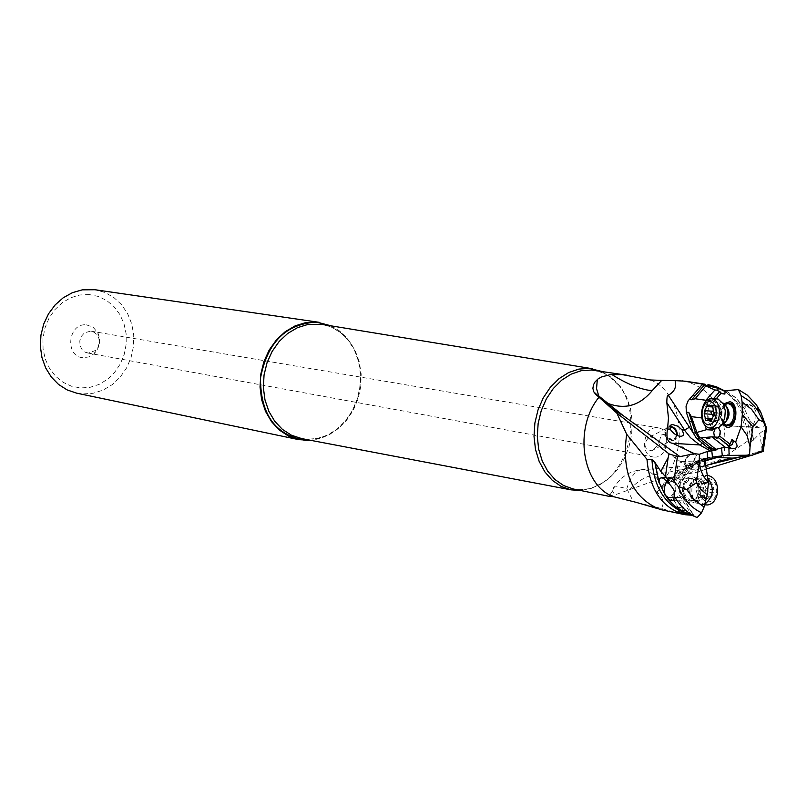 <?xml version="1.0" encoding="UTF-8"?>
<svg xmlns="http://www.w3.org/2000/svg" width="807" height="807" viewBox="0 0 807 807"><rect width="100%" height="100%" fill="white"/><g stroke="black" fill="none" stroke-linecap="round" stroke-linejoin="round"><path stroke-width="0.61" stroke-dasharray="4.04 3.03" d="M718.533 427.67L716.848 426.994L714.538 428.305M713.963 428.275L710.453 418.339C715.859 414.586 716.949 409.018 713.711 401.624L716.162 398.85M724.726 403.46C719.622 410.279 719.138 417.421 723.284 424.865M715.244 428.366L718.038 427.085C722.114 431.473 721.821 435.447 717.161 439.038L714.477 437.021M701.828 417.945L704.985 425.491M710.453 418.339L708.213 418.359L711.653 428.124M708.213 418.359L702.342 417.976M706.73 400.343L711.724 400.696L713.711 401.624M711.774 399.889C718.119 406.728 717.635 412.932 710.331 418.49L709.646 418.43C703.321 411.509 703.825 405.316 711.169 399.828L711.774 399.889M731.949 439.432L732.655 439.976M718.23 456.288L711.875 456.833L696.663 461.221L691.327 465.145L684.346 474.476L686.485 474.556L693.465 465.236L699.033 461.311L718.2 456.601M705.742 465.659L660.963 486.389C656.363 490.131 654.991 491.967 656.858 491.897C663.243 497.717 664.716 503.235 661.256 508.43L669.507 510.881L693.384 515.431L681.108 494.883L679.706 491.271L680.301 484.139L686.485 474.556M692.224 515.461L693.384 515.431M662.698 510.105L669.507 510.881M661.256 508.43L635.966 502.287M756.149 452.636L739.858 457.075M707.083 465.145L653.559 474.889L657.998 479.509L698.741 471.863L706.155 469.059M626.817 488.719C630.549 475.858 636.319 469.442 644.127 469.452L649.01 471.036L653.559 474.889C645.197 476.594 637.237 481.497 629.692 489.607L614.894 494.913L612.291 490.838C611.202 487.176 614.258 486.006 621.461 487.337L626.817 488.719L633.344 501.621M686.142 466.396C683.236 462.845 684.608 458.739 690.247 454.079L693.697 453.635C696.612 457.176 695.251 461.281 689.612 465.942L686.142 466.396L690.399 469.311L694.403 469.23L701.919 466.224L704.804 464.227M690.399 469.311L689.662 467.979L691.397 465.821L688.593 465.81L687.705 468.948L693.405 465.316M704.309 461.543L701.576 461.775L691.397 465.821M690.217 454.674C685.143 458.87 683.902 462.562 686.515 465.76L689.642 465.357C694.716 461.16 695.937 457.458 693.324 454.27L690.217 454.674M661.276 435.013L663.949 434.337C667.611 438.272 667.611 442.75 663.939 447.804L661.246 448.48C658.916 445.686 658.926 441.197 661.276 435.013M654.184 457.075C668.025 458.477 672.009 429.435 658.189 427.821L657.221 427.71C643.421 426.157 639.265 455.198 653.034 456.944L654.184 457.075M652.772 450.266L651.37 450.8C643.815 448.601 642.997 444.082 648.929 437.233L650.22 436.748C659.864 440.118 660.852 442.75 652.772 450.266M88.508 353.083L85.492 352.326L82.082 349.663L80.054 345.588L79.782 340.857L81.325 336.368L84.382 332.938L90.525 331.112L94.268 332.262L97.112 334.784L98.898 338.436L99.281 342.723L98.151 346.919L95.68 350.359L88.508 353.083M86.49 324.858L93.138 327.249L97.889 332.867C101.057 340.574 99.826 347.494 94.207 353.648L89.163 356.855L83.474 357.723C64.53 357.319 67.697 322.669 86.49 324.858M89.224 294.545L79.843 294.989L70.683 297.763L62.2 302.746L54.846 309.696L48.995 318.251L44.96 327.995L42.953 338.415L43.064 348.977L45.293 359.135L49.53 368.365L55.532 376.213L62.996 382.266L71.53 386.25L80.7 387.955L90.091 387.32L99.15 384.384L107.462 379.32L114.624 372.39L120.314 363.917L124.228 354.344L126.205 344.125L126.124 333.765L124.006 323.768L119.94 314.609L114.12 306.761L106.827 300.608L98.404 296.462L89.224 294.545M76.665 393.16L82.798 393.967L93.118 393.281L103.074 390.114L112.244 384.636L120.203 377.121L126.578 367.942L131.077 357.521L133.488 346.354L133.71 334.966L131.723 323.889L127.617 313.641L121.575 304.713L113.878 297.531L104.87 292.457L94.994 289.733M331.163 325.857L339.606 331.001L346.929 338.012L352.881 346.617L357.239 356.492L359.851 367.276L360.628 378.554L359.549 389.932L356.654 400.988L352.044 411.328L345.89 420.548L338.405 428.325L329.861 434.368L320.571 438.433L310.877 440.36M601.74 371.442L611.252 377.273L619.272 385.746C640.476 412.629 631.185 465.125 602.032 483.09L591.581 488.285L580.647 490.495M608.337 496.164L614.894 494.913M629.692 489.607L657.998 479.509M751.539 455.309L752.608 454.997M698.741 471.863L723.708 457.357C729.034 415.978 716.303 390.598 685.526 381.217M753.667 439.946L749.532 419.993L753.405 440.158L759.75 433.44L761.909 448.531L761.677 452.273M753.405 440.158L750.661 441.833L748.049 440.753L723.708 457.357M750.056 420.76L755.11 425.854L760.527 427.861L728.277 425.783L748.876 427.105L753.153 424.805L755.887 418.873L755.947 411.721L753.334 406.254L749.824 404.61L745.517 406.859L743.418 410.511L742.41 415.141L742.662 419.902L744.135 423.927L746.556 426.469L748.876 427.105M765.45 423.846L763.715 426.802L760.527 427.861M759.75 433.44L766.559 428.073M749.532 419.993L744.599 409.149L744.942 405.578L746.364 404.589L748.603 404.549L757.501 408.947M725.16 391.092L724.857 393.998M729.326 403.177L747.605 404.458M727.228 403.631L725.967 404.438M725.009 405.366C721.317 410.763 720.843 416.513 723.566 422.616M724.353 423.725L727.803 425.763M713.509 398.668L711.724 400.696M750.661 441.833C749.36 418.066 740.614 401.15 724.424 391.082L726.27 392.414C739.716 403.439 746.979 419.549 748.049 440.753M704.612 459.465L687.029 464.237L692.315 464.439L704.319 460.989M705.762 465.669L701.031 467.021C698.045 464.065 697.934 461.644 700.688 459.758L702.14 460.182M701.142 460.172L699.941 461.705L701.031 467.021M699.941 461.705L686.394 465.609L686.283 469.482L684.548 472.539L681.754 473.487L678.586 470.552L672.06 479.308C677.335 484.967 677.315 490.767 672.019 496.688L679.111 509.106L682.672 510.619L682.581 511.517M682.551 511.507L682.904 508.138L678.647 507.764M696.602 517.327L697.147 517.559M692.456 476.927C704.168 478.077 701.676 505.142 690.106 502.6C678.485 501.318 680.926 474.556 692.456 476.927M686.394 465.609L687.029 464.237M692.315 464.439L704.309 461.17M684.346 474.476L679.02 482.344L682.914 479.257L696.623 461.987L698.892 462.734M681.098 473.467L681.794 473.487C686.969 469.634 687.11 465.609 682.208 461.422L681.552 461.392C676.347 465.215 676.195 469.23 681.098 473.467M681.169 482.415L679.02 482.344M672.06 479.308L682.914 479.257M683.267 497.838L692.991 514.049L685.264 510.68L677.305 497.384L683.267 497.838L679.494 495.559L681.633 495.619M669.689 478.672L668.589 478.632C660.63 484.583 660.429 490.838 667.984 497.394L669.195 497.435C677.093 491.382 677.255 485.128 669.689 478.672M677.265 479.025L684.538 469.291L692.699 466.184M684.538 469.291L679.252 469.099L671.979 478.854M677.305 497.384L672.009 497.233L679.111 509.106M672.019 496.688L672.009 497.233M692.991 514.049L692.92 514.775L689.955 514.483M682.672 510.619L685.264 510.68M692.92 514.775L691.71 515.239M679.494 495.559L691.327 514.573L691.236 515.451M685.294 500.976L683.146 500.925M693.475 514.614L691.327 514.573M689.844 501.086L686.656 499.543L684.225 496.275L682.883 489.456L683.741 484.795L685.869 481.022L688.885 478.783L691.932 478.43L696.451 481.345L698.358 485.249L698.953 489.94L698.126 494.6L696.038 498.413L693.042 500.693L689.844 501.086M665.018 494.711L672.897 500.633L691.367 501.127M678.687 507.331L682.904 508.138M604.029 401.039L595.687 394.29M677.355 435.447L674.37 440.108L673.028 440.592C664.433 438.383 662.577 433.783 667.439 426.792L669.83 426.207M669.649 426.943L667.793 427.458C663.404 433.752 665.089 437.888 672.826 439.876L674.016 439.442L676.72 435.185M678.586 470.552L679.252 469.099M666.925 480.609L671.807 477.744L673.159 477.794C681.794 484.008 682.228 491.453 674.47 500.098M692.214 478.44L689.178 478.793L686.152 481.033L684.023 484.805L683.166 489.466L684.518 496.285L686.949 499.553L690.136 501.086L693.324 500.703L696.32 498.413L698.408 494.61L699.235 489.95L698.64 485.259L696.734 481.355L692.214 478.44M692.9 479.055L695.906 480.478L698.226 483.534L699.548 489.97L698.771 494.378L696.784 497.99L693.949 500.148L690.933 500.511L686.636 497.687L684.85 493.965L684.326 489.506L685.133 485.098L687.15 481.517L690.015 479.398L692.9 479.055M704.783 504.254L700.617 504.758C688.321 503.507 689.249 475.626 701.586 475.353L707.467 477.361M705.812 504.889L705.832 504.9C699.629 502.983 696.623 497.556 696.824 488.618C697.944 480.942 701.263 476.584 706.781 475.535L701.586 475.353M707.325 501.924C712.399 502.035 715.516 498.585 716.677 491.584C716.818 484.422 714.417 480.115 709.474 478.642C704.41 478.581 701.313 482.031 700.173 488.992C700.022 496.093 702.403 500.411 707.325 501.924M705.056 497.858L702.736 490.979L703.028 487.852L706.327 481.87L709 483.786L711.744 482.687L714.084 489.587L713.792 492.724L710.493 498.706L707.8 496.779L705.056 497.858M705.227 483.736L698.539 483.514L695.614 489.092L698.569 497.687L705.268 497.869M705.903 497.526L698.751 497.687M699.215 497.344L700.355 496.567L704.037 498.524L705.106 493.965L708.344 491.1L700.829 490.051M714.084 489.587L707.396 489.385L708.344 491.1M707.396 489.385L705.701 487.448L705.984 484.674L705.036 482.465L711.552 482.677M710.896 483.03L705.036 482.465M704.208 482.808L702.009 483.564L699.871 481.668L698.539 483.514M725.463 425.007L724.182 423.887M723.344 422.747L721.851 418.883L721.569 413.325L722.971 408.049L725.392 404.64M725.453 404.589L726.915 403.611M724.151 423.907L726.572 425.077M728.055 403.692L725.806 404.307M724.706 405.114L722.436 408.332L721.105 413.335L721.377 418.601L723.183 422.838M717.05 398.91C706.226 398.083 703.875 426.812 714.649 428.275L714.992 428.335M712.914 410.894L714.952 405.215M708.405 405.316L715.95 405.84L715.093 405.225M715.95 405.84L717.948 407.222L719.441 406.082L712.178 405.578M712.924 407.797L720.469 408.322L719.531 406.092M720.469 408.322L721.761 414.727L717.605 413.739M713.59 415.666L721.145 416.17L721.761 414.727M721.145 416.17L717.786 422.101M711.229 421.113L717.282 421.506L717.685 422.091M717.282 421.506L715.91 420.154L713.398 421.214L706.064 420.729M711.572 418.924L712.763 419.004L713.398 421.214M712.763 419.004L713.085 415.887M722.83 455.531L709.676 457.196L717.1 457.498M707.457 458.941L709.676 457.196L703.583 458.457L693.344 462.966L662.93 485.3M713.66 456.53L716.979 456.671M715.123 456.964L711.875 456.833M696.663 461.221L699.033 461.311M693.465 465.236L691.327 465.145M656.858 491.897L687.705 468.948M704.097 466.305L701.919 466.224M330.749 325.786L339.273 330.86L346.687 337.84L352.709 346.435L357.128 356.341L359.791 367.155L360.598 378.493L359.519 389.932L356.603 401.039L351.953 411.409L345.739 420.659L338.183 428.436L329.569 434.448L320.218 438.453L310.463 440.289M301.445 438.564L307.326 439.28L318.039 438.423L328.449 434.852L338.072 428.769L346.465 420.467L353.234 410.339L358.076 398.88L360.759 386.603L361.183 374.095L359.307 361.929L355.211 350.672L349.088 340.857L341.21 332.948L331.929 327.329L321.69 324.303L331.485 327.178L340.493 332.565L348.281 340.312L354.424 350.087L358.56 361.425L360.467 373.742L360.043 386.452L357.299 398.92L352.377 410.551L345.517 420.77L337.074 429.072L327.501 435.064L317.312 438.483L307.013 439.26L301.909 438.655M602.032 483.09L595.384 486.601L588.626 488.79L580.294 489.708L573.273 488.981L579.265 489.708L589.675 488.669L599.813 484.815L609.224 478.359L617.446 469.624L624.124 459.012L628.935 447.038L631.669 434.267L632.194 421.274L630.489 408.685L626.615 397.074L620.765 386.987L613.179 378.927L604.211 373.278L594.295 370.332C598.784 368.86 607.106 374.004 619.272 385.746M650.583 379.986C681.552 391.95 689.279 447.754 664.686 478.42M764.552 430.292L761.909 448.531M744.478 408.503L736.307 398.103L726.209 390.82M725.967 390.82L736.307 398.345L744.599 409.149M665.089 494.903L668.267 499.341M667.732 498.897L665.472 495.77M697.288 479.207L694.403 479.54L691.538 481.658L689.531 485.229L688.714 489.637L689.995 496.083L692.305 499.18L695.321 500.633L698.348 500.259L701.182 498.111L703.169 494.509L703.946 490.101L702.625 483.675L700.305 480.619L697.288 479.207M698.691 478.743C708.939 479.762 706.761 503.386 696.623 501.167C686.444 500.058 688.583 476.655 698.691 478.743M696.058 490.777L702.736 490.979M704.138 495.659L697.45 495.468M709.514 498.111L702.816 497.919M711.572 496.85L704.884 496.668M713.792 492.724L707.103 492.522M712.682 484.886L705.984 484.674M707.285 482.465L700.597 482.253M703.028 487.852L696.34 487.65M722.588 424.785L720.086 424.189L717.796 421.768L716.414 417.935L716.182 413.396L717.141 408.988L719.118 405.497L721.751 403.591L723.889 403.419M722.991 402.955L722.447 402.814C713.862 400.635 711.179 423.897 719.874 425.128L721.498 425.128M713.015 407L714.145 407.081M712.752 406.002L719.017 406.435M713.953 412.528L721.508 413.033M711.542 419.781L719.098 420.276M706.67 420.397L714.215 420.891M717.574 427.034L716.848 426.994M710.331 418.49L708.657 418.389M711.169 399.828L694.787 398.678M717.161 439.038L700.325 438.009M735.611 442.256L731.969 439.442M660.963 486.389L688.593 465.81L695.775 461.412L706.468 457.7L722.911 455.511M713.559 456.54L716.868 456.671M656.666 508.329L660.146 509.489M756.26 452.576C720.51 461.977 683.136 467.606 644.127 469.452C629.581 470.35 618.979 477.472 612.291 490.838L609.446 496.053M693.697 453.635L705.631 461.725M663.949 434.337L693.324 454.27M87.519 352.962L653.034 456.944M91.373 331.213L658.189 427.821M98.141 336.458L97.889 332.867M95.68 350.359L94.207 353.648M682.924 380.914L674.037 380.581M724.04 391.012L726.27 392.414M705.278 458.437L700.688 459.758M681.794 473.487L682.44 473.507M668.589 478.632L681.279 479.055M669.195 497.435L680.684 497.748M662.567 477.431L690.57 478.38M678.707 508.148L678.455 510.518M668.721 426.338L670.213 425.561M673.028 440.592L681.713 436.173M651.37 450.8L672.826 439.876M650.22 436.748L668.942 427.044M681.552 461.392L696.623 461.987M661.246 448.48L686.515 465.76M690.863 478.39L671.807 477.744M691.66 501.127L673.795 500.663M692.366 500.552L696.764 500.673L694.403 500.279L692.124 498.322L689.904 492.774L689.803 488.235L690.873 484.059L692.789 480.982L696.007 479.156L691.609 479.015M704.632 504.869L702.625 504.809M700.355 496.567L707.325 496.769M703.986 498.524L710.493 498.706M702.524 483.575L709.444 483.797M699.83 481.658L706.327 481.87M728.913 403.157L729.437 403.187M729.75 403.207L749.824 404.61M722.295 421.345L722.82 421.779M722.88 407.474L723.435 407.142M711.189 398.497L711.855 398.547M714.992 405.215L707.749 404.721M717.948 407.222L713.015 406.889M717.816 422.101L710.493 421.627M715.87 420.154L711.542 419.862"/><path stroke-width="1.21" d="M718.2 456.601L723.546 455.441L752.386 455.178L732.907 458.144C731.808 457.63 722.749 460.141 705.742 465.659M715.98 449.328L715.89 450.235L710.785 447.663L699.175 438.524L695.563 433.006L688.764 412.407L691.357 416.644L696.875 432.451L699.83 437.959L701.283 437.777L715.98 449.328L725.15 447.199L731.525 448.581C737.094 448.884 738.455 446.775 735.611 442.256L741.058 426.842L742.329 414.707L752.961 426.853L750.056 446.856L747.09 435.558L741.058 426.842M750.056 446.856L749.491 454.916M760.93 451.295L757.198 452.344L763.472 451.345L760.93 451.295L752.386 455.178M742.329 414.707L742.087 401.957L751.569 409.25L758.943 419.751L763.715 422.182L766.378 429.425L766.559 428.073L760.618 411.802L756.098 404.489L747.282 395.127L738.395 389.569L725.2 390.729L724.847 394.088L721.226 393.513L719.814 391.526L717.877 390.81L717.998 388.268L706.286 385.403L695.17 398.749L691.639 399.747L705.046 384.213L706.286 385.403M758.943 419.751L752.961 426.853M731.081 448.288L727.702 445.656L728.64 445.666L730.042 444.183L719.642 436.093L720.217 431.372L718.533 427.67M730.042 444.183L731.949 439.432L735.591 442.246M738.395 389.569L741.108 395.601L742.087 401.957M716.162 398.85L721.266 393.08M714.538 428.305L714.165 428.84L713.963 428.275M723.284 424.865L726.784 427.165C736.64 429.828 739.757 402.996 729.73 401.725L724.726 403.46M696.875 432.451L706.458 429.697L712.339 430.07L714.165 428.84M714.477 437.021L713.741 432.542L715.244 428.366M691.357 416.644L701.828 417.945M704.985 425.491L706.458 429.697M711.653 428.124L712.339 430.07M706.216 386.129L714.911 389.983L705.843 400.282L695.17 398.749M705.843 400.282L706.73 400.343M717.796 390.185L714.911 389.983M688.764 412.407L686.354 412.246L693.112 432.764L668.297 395.259C667.369 394.502 666.885 396.953 666.824 402.632L668.468 418.056L667.53 428.981L670.032 429.132L670.98 424.956L672.635 424.573L677.991 426.257L682.046 429.889L684.538 430.04L689.148 427.407M705.046 384.213L702.615 384.092L688.139 400.766L686.061 406.133L686.354 412.246M689.239 399.586L691.639 399.747M719.642 436.093L717.806 437.223L711.915 436.859L701.283 437.777M711.915 436.859L725.15 447.199M717.806 437.223L728.64 445.666M732.655 439.976L733.18 442.054L732.131 444.425L730.032 445.918L727.702 445.656M712.188 448.531L708.425 448.309L712.652 450.124L715.89 450.235M712.652 450.124L710.624 451.103L699.629 444.929L690.479 437.666L685.466 431.432L666.824 402.632M721.458 456.399L718.23 456.288L718.139 457.196L709.585 459.476L706.539 458.911L704.612 459.465M691.327 515.451L692.224 515.461M691.71 515.239L684.921 514.695C662.265 508.279 649.625 489.829 646.992 459.344L651.935 459.576L654.83 462.3L660.832 471.399L667.863 479.358L669.064 483.665L662.567 477.431L661.579 477.401L662.567 477.431M611.787 374.478C625.122 382.911 637.177 388.137 647.95 390.144L652.328 390.467L661.7 380.39L650.583 379.986L622.368 374.63L610.516 374.599L601.467 376.95L598.037 378.947L595.011 381.973L593.548 384.646L592.883 388.288L593.68 391.688L595.687 394.29L616.851 413.123L626.666 434.267L646.992 459.344M626.666 434.267C621.42 473.023 632.577 498.09 660.146 509.489L684.921 514.695M635.916 502.277L613.764 496.739L608.337 496.164M739.858 457.075L707.083 465.145M704.309 461.543L705.631 461.725L704.804 464.227M319.421 322.356L94.994 289.733L82.294 289.844L72.438 292.659L63.249 297.753L55.148 304.905L48.541 313.792L43.729 324L40.955 335.036L40.35 346.385L41.944 357.501L45.646 367.871L51.275 377L58.568 384.465L67.173 389.932L76.665 393.16L298.651 439.623L288.462 436.083L279.262 430L271.485 421.617L265.513 411.338L261.629 399.626L260.036 387.027L260.812 374.145L263.919 361.607L269.215 349.986L276.438 339.858L285.244 331.677L295.201 325.836L305.833 322.578L316.657 322.043L331.163 325.857M310.877 440.36L298.651 439.623M580.647 490.495L571.094 489.859L561.248 486.47L552.381 480.407L544.896 471.934L539.167 461.443L535.485 449.418L534.022 436.436L534.87 423.1L537.976 410.077L543.202 397.972L550.283 387.37L558.888 378.776L568.572 372.592L578.891 369.081L589.362 368.396L601.74 371.442M763.472 451.345L752.608 454.997M706.155 469.059L751.539 455.309M705.106 384.213L685.526 381.217L675.015 380.611C676.851 386.775 674.612 391.647 668.297 395.259M661.7 380.39L675.015 380.611M741.108 395.601L748.916 400.655L754.636 406.375L757.652 410.38L763.715 422.182M757.501 408.947L760.618 411.802M707.971 384.536L716.515 386.835L725.16 391.092M727.803 425.763L729.76 425.511L732.534 423.463L734.602 419.771L735.591 415.101L735.318 410.319L733.835 406.304L731.414 403.793L729.326 403.177M729.225 403.177L727.228 403.631M725.967 404.438L725.009 405.366M723.566 422.616L724.353 423.725M724.424 391.082L718.149 388.248M721.226 393.513L724.857 393.998M719.814 391.526L713.509 398.668M702.615 384.092L682.218 380.874M702.534 384.919L704.945 385.09M693.243 395.551L695.654 395.723M691.619 421.738L689.208 421.577M699.175 438.524L696.491 438.362L693.112 432.764M696.491 438.362L702.645 443.325L699.629 444.929L672.887 443.336L694.373 453.665L699.387 454.28L699.235 462.532L701.081 470.885L703.785 476.745L708.475 482.616L707.194 494.802L704.077 507.008L694.383 499.947L686.737 489.516L678.193 486.54L671.807 478.44L669.931 478.208L667.863 479.358M708.425 448.309L702.645 443.325M707.467 459.143L707.265 451.517L710.624 451.103M704.319 460.989L709.585 459.476M706.539 458.911L705.711 458.315L704.874 458.88L704.329 462.129L705.762 465.669L708.475 482.616M707.265 451.517L699.387 454.28M668.267 499.341L675.459 506.614L683.711 511.799L679.312 510.478L678.394 511.154L679.302 511.88L689.955 514.483M683.711 511.799L696.602 517.327M704.077 507.008L701.565 512.768L697.147 517.559C687.655 513.504 679.998 506.261 674.178 495.831C675.62 492.916 673.916 488.86 669.064 483.665M704.309 461.17L718.139 457.196M682.581 511.517L682.47 512.546M616.851 413.123L669.033 453.887L668.156 457.609L660.832 471.399M593.73 391.778L601.871 399.415L623.458 415.827L679.958 456.651L677.466 456.56L669.033 453.887M655.082 462.613L658.976 482.183L659.581 478.914L661.579 477.401M658.976 482.183L665.018 494.711M674.47 500.098L672.584 500.622L673.795 500.663L674.178 495.831M701.565 512.768C691.175 507.956 683.378 499.21 678.193 486.54M679.958 456.651L694.373 453.665M686.737 489.516L696.31 482.788L699.235 462.532M672.887 443.336C667.712 442.892 665.926 438.1 667.53 428.981M652.328 390.467C640.143 405.296 625.687 409.734 608.952 403.782L604.029 401.039M670.032 429.132C673.956 434.307 677.84 436.658 681.713 436.173L683.257 435.457L683.781 434.105L682.046 429.889M669.83 426.207C674.723 426.974 677.234 430.05 677.355 435.447M676.72 435.185C676.528 430.192 674.168 427.438 669.649 426.943M707.194 494.802L701.182 489.667L696.31 482.788M672.584 500.622L671.071 500.582C663.727 496.587 662.345 489.93 666.925 480.609M707.467 477.361C714.709 487.741 713.812 496.698 704.783 504.254M705.832 504.9L707.83 504.95C713.237 503.81 716.485 499.452 717.584 491.887C717.766 482.868 714.74 477.431 708.506 475.595L707.144 475.515M726.915 403.611L728.913 403.157L731.102 403.762L733.523 406.284L735.006 410.299L735.278 415.08L734.289 419.751L732.211 423.443L729.447 425.491L725.463 425.007M724.182 423.887L723.344 422.747M726.572 425.077L729.932 424.109L732.282 421.325L733.765 417.269L734.118 412.69L733.26 408.423L731.374 405.255L728.782 403.762L723.95 403.409M725.806 404.307L724.706 405.114M723.183 422.838L724.151 423.907M714.992 428.335L719.128 427.327L722.497 423.705L724.767 417.925L725.281 410.753L723.687 404.277L718.018 399.011L711.855 398.547M712.157 398.597C717.413 400.504 719.804 405.982 719.319 415.01C717.998 422.979 714.871 427.317 709.948 428.013L708.778 427.902C703.563 425.925 701.202 420.457 701.697 411.52C703.028 403.48 706.196 399.142 711.189 398.497L712.157 398.597M710.412 401.503C714.588 403.026 716.485 407.384 716.091 414.556C714.851 421.557 712.056 424.976 707.729 424.815C703.583 423.241 701.707 418.894 702.1 411.782C703.321 404.821 706.095 401.402 710.412 401.503M707.779 404.721L704.572 410.672L704.208 413.789L705.943 420.719L708.324 419.66L710.493 421.627L713.59 415.666L713.953 412.528L712.208 405.588L709.817 406.657L707.779 404.721M713.085 415.887L710.937 412.579L712.914 410.894M728.913 447.835L729.104 455.41M723.546 455.441L722.83 455.531M717.1 457.498L732.907 458.144M762.363 451.214L765.782 427.66M721.498 447.875L722.305 455.743M712.611 458.669L711.794 450.79M613.764 496.739C582.109 486.086 573.273 428.285 599.026 397.175M310.463 440.289L305.228 440.34C275.338 435.104 260.429 414.354 260.51 378.09C267.359 342.218 286.102 323.587 316.707 322.185L330.749 325.786M592.55 368.759L321.69 324.303L307.891 324.454L297.501 327.652L287.776 333.392L279.192 341.422L272.171 351.358L267.036 362.726L264.05 375.003L263.354 387.592L264.978 399.889L268.842 411.298L274.753 421.284L282.42 429.395L291.458 435.235L301.909 438.655M626.888 375.194L591.47 370.02L581.252 370.695L571.164 374.125L561.692 380.158L553.289 388.55L546.349 398.89L541.225 410.713L538.148 423.443L537.291 436.466L538.673 449.176L542.223 460.958L547.771 471.248L555.045 479.59L563.679 485.582L573.273 488.981L608.125 496.144M693.142 432.855L695.563 433.006M707.114 447.451L710.785 447.663M651.935 459.576C653.529 483.978 662.658 500.945 679.312 510.478M677.466 456.56L673.986 480.669M665.462 476.301L668.156 457.609M683.438 511.709L675.025 506.393L667.732 498.897M665.472 495.77L664.201 493.783M659.006 482.868L654.83 462.3M611.817 408.574L623.458 415.827L598.794 395.995L596.534 388.692L597.321 379.522M723.889 403.419C731.152 410.934 730.718 418.046 722.588 424.785M721.498 425.128L726.169 421.103L728.025 413.961L726.774 406.829L722.991 402.955M712.107 411.177L704.572 410.672M706.609 406.567L713.015 407M711.471 405.911L712.752 406.002M709.736 421.012L711.229 421.113M705.227 418.5L711.572 418.924M704.208 413.789L711.744 414.294M731.525 448.581L728.025 445.857M722.911 455.511L723.476 455.441M635.966 502.287L656.666 508.329M571.094 489.859L301.445 438.564M763.21 451.234L766.378 429.425M757.652 410.38L757.198 406.052M717.877 390.81L718.129 388.369M720.066 389.024L724.04 391.012M718.038 388.248L717.332 388.016M678.455 510.518L678.394 511.154M670.213 425.561L671.999 424.633M707.83 504.95L704.632 504.869M722.517 424.815L727.157 425.118M724.272 403.611L726.774 406.829L723.687 404.277M722.265 424.795L726.169 421.103L722.901 423.009M709.948 428.013L715.809 428.386M713.015 406.889L710.069 406.688M711.542 419.862L708.243 419.65"/></g></svg>
